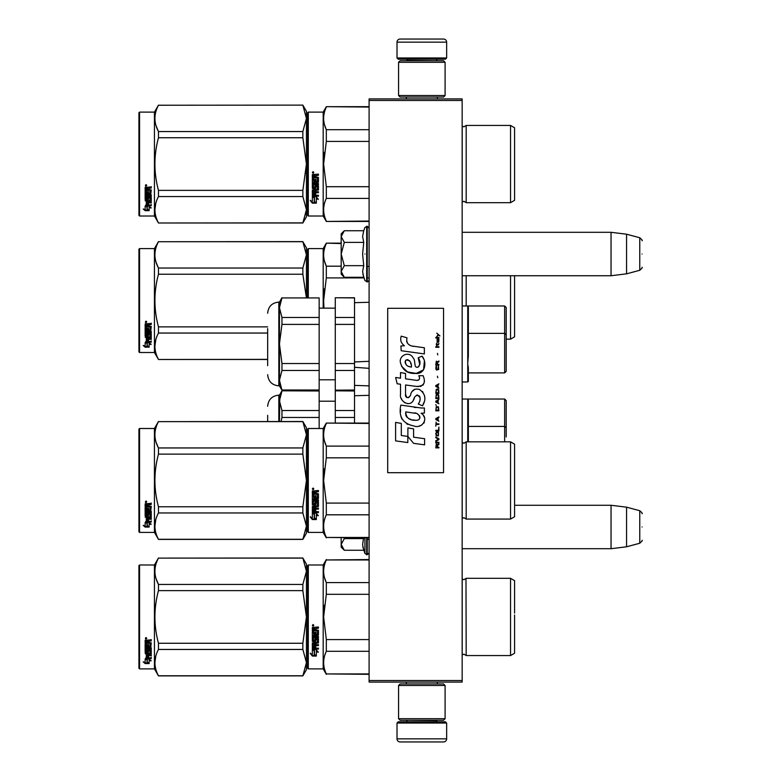 <?xml version="1.0" encoding="UTF-8"?>
<svg xmlns="http://www.w3.org/2000/svg" width="781" height="781" viewBox="0 0 781 781"><rect width="100%" height="100%" fill="white"/><g stroke="black" fill="none" stroke-linecap="round" stroke-linejoin="round"><path stroke-width="1.17" d="M462.157 98.914L462.157 100.466L369.101 100.466L369.101 98.914L462.157 98.914M462.157 680.534L369.101 680.534L369.101 682.086L462.157 682.086L462.157 100.466M369.101 680.534L369.101 100.466M462.157 275.732L611.045 275.732L611.045 232.299L462.157 232.299M626.557 234.202L639.766 237.746L639.766 270.285L626.557 273.828L626.557 234.202L611.045 232.299M642.07 254.01C642.07 236.897 642.07 236.897 642.07 254.01C642.07 271.134 642.07 271.134 642.07 254.01M462.157 548.701L611.045 548.701L611.045 505.268L514.581 505.268M626.557 507.172L639.766 510.715L639.766 543.254L626.557 546.798L626.557 507.172L611.045 505.268M642.07 526.99C642.07 509.866 642.07 509.866 642.07 526.99C642.07 544.103 642.07 544.103 642.07 526.99M343.835 276.835L341.18 274.18L341.18 271.476L344.294 277.294L363.741 277.294L362.609 271.603L363.741 265.657L362.609 254.01L363.741 242.374L362.609 236.428L363.741 230.737L344.294 230.737L341.18 236.555L341.18 271.476L344.304 265.657L341.18 254.01L344.304 242.374L363.741 242.374M364.932 254.01C364.932 288.248 364.932 288.248 364.932 254.01C364.932 219.783 364.932 219.783 364.932 254.01M362.833 273.985L364.932 280.555L367.236 281.775C366.894 282.673 370.018 279.744 369.101 279.92M344.304 242.374L341.18 236.555L341.18 233.851L343.835 231.196M363.741 265.657L344.304 265.657M343.835 549.804L341.18 547.149L341.18 544.445L344.294 550.263L363.741 550.263L362.609 544.572L363.604 537.845M364.932 537.845L364.932 553.524L367.236 554.744L369.101 552.889M362.833 546.954L364.932 553.524M341.18 537.845L341.18 544.445L344.304 538.626L343.904 537.845M363.741 538.626L344.304 538.626M397.012 723.03L398.251 721.79L445.404 721.79L446.644 723.03L397.012 723.03L397.012 738.846A3.104 3.104 42.8 0 0 400.116 741.95L410.972 741.95M406.354 682.086L406.354 683.941M437.311 682.086L437.311 683.941M436.559 720.238L436.559 720.551A1.24 1.24 -42.2 0 0 437.809 721.79M407.096 720.238L436.559 720.551M405.856 721.79A1.24 1.24 42.2 0 0 407.096 720.551M446.644 723.03L446.644 738.846L397.012 738.846M432.684 741.95L443.54 741.95A3.104 3.104 -42.8 0 0 446.644 738.846M443.54 741.95L400.116 741.95M446.644 57.97L445.404 59.21L398.251 59.21L397.012 57.97L446.644 57.97L446.644 42.154A3.104 3.104 -137.2 0 0 443.54 39.05L432.684 39.05M437.311 98.914L437.311 97.059M406.354 98.914L406.354 97.059M407.096 60.762L407.096 60.449A1.24 1.24 137.8 0 0 405.856 59.21M436.559 60.762L407.096 60.449M437.809 59.21A1.24 1.24 -137.8 0 0 436.559 60.449M397.012 57.97L397.012 42.154L446.644 42.154M410.972 39.05L400.116 39.05A3.104 3.104 137.2 0 0 397.012 42.154M400.116 39.05L443.54 39.05M445.092 685.493L443.54 683.941L400.116 683.941L398.564 685.493L445.092 685.493L445.092 718.686L443.54 720.238L400.116 720.238L398.564 718.686L445.092 718.686M406.169 718.686L437.497 718.686M398.564 718.686L398.564 685.493M398.564 95.507L400.116 97.059L443.54 97.059L445.092 95.507L398.564 95.507L398.564 62.314L400.116 60.762L443.54 60.762L445.092 62.314L398.564 62.314M437.497 62.314L406.169 62.314M445.092 62.314L445.092 95.507M307.675 565.6L307.675 616.941L307.675 565.6L308.3 564.985L308.3 668.897L307.675 668.282L307.675 621.793M307.675 621.871L307.675 663.469L307.675 621.871M307.675 612.031L307.675 570.413L307.675 612.031M354.515 395.733L369.101 395.332L354.515 395.733M506.205 436.95L506.205 427.803L506.205 436.95M468.356 400.321L468.356 441.841L468.356 400.321L467.741 399.032L467.741 441.841M506.205 400.585L506.205 427.803L506.205 400.585L504.653 399.032L504.653 426.426L506.205 427.803M468.356 426.426L504.653 426.426L504.653 441.841M335.283 423.068L335.283 410.542L354.515 410.542L354.515 390.812L335.283 390.812L354.515 390.988M335.283 410.542L335.283 390.988M354.515 423.068L354.515 410.542M335.283 417.474L354.515 417.474M267.658 421.515L267.658 415.316M281.043 421.515L281.961 417.474L319.156 417.474L319.156 390.812L281.961 390.812L319.156 390.988M306.435 456.592L307.675 456.592M319.156 428.496L319.156 417.474M306.435 463.514L307.675 463.514M306.435 483.078L307.675 483.078M281.961 390.988L279.452 400.76L281.961 410.542L319.156 410.542M279.452 421.515L279.783 397.324M279.452 400.76L279.452 395.157L281.961 390.812M281.961 417.474L281.961 410.542M514.581 304.375L514.581 298.606M307.675 249.207L307.675 297.756L307.675 249.207L308.3 248.583L323.188 248.583L326.321 243.155L341.18 243.155M341.18 243.555L326.321 243.155M307.675 297.756L307.675 254.01L307.675 297.756M308.3 297.756L308.3 248.583M323.188 308.144L323.188 248.583M324.379 288.794L323.637 300.548L326.292 278.036M323.949 308.144L323.637 300.548M363.966 277.909L326.321 277.909L326.321 266.194C322.768 258.648 322.768 251.101 326.321 243.555M324.535 261.332L326.321 266.194L341.18 266.194M369.101 277.909L367.236 277.909M466.189 275.732L466.189 305.976M510.549 275.732L510.549 339.159L506.205 339.159M514.581 296.712L514.581 336.836L510.549 339.159M514.581 300.548L514.581 275.732M267.658 359.485L158.475 359.485L154.443 352.504L139.555 352.504L138.93 351.88L138.93 249.207L139.555 248.583L139.555 352.504M302.852 241.719L306.435 247.811L306.435 254.879L302.852 241.719L158.475 241.719C153.74 250.486 153.74 259.263 158.475 268.039L158.475 274.219L302.852 274.219L302.852 268.039L158.475 268.039M156.102 262.377L158.406 267.912M155.77 339.833L154.892 346.208M306.396 297.756L302.852 274.219M302.852 268.039L306.435 254.879L306.435 297.756M267.658 326.868L158.475 326.868C153.74 309.315 153.74 291.772 158.475 274.219M302.852 241.602L158.475 241.719M158.475 241.602L154.443 248.583L154.443 352.504M267.658 359.367L158.475 359.485M158.475 359.367C153.74 350.601 153.74 341.824 158.475 333.048L158.475 326.868M267.658 333.048L158.475 333.048M154.443 248.583L139.555 248.583M146.633 342.586L147.248 342.791L147.248 346.53L149.142 346.618L147.033 346.042L147.033 343.376L147.033 346.598L149.142 347.174L145.168 347.174L145.168 346.618L147.111 346.618M147.248 345.983L149.142 346.5M147.248 343.298L145.139 342.586L149.073 342.586L151.055 344.548L149.142 343.933L149.142 343.415L151.055 344.021M149.142 343.933L149.142 347.057M145.139 323.89L145.139 326.839L149.913 326.839L145.139 326.526L145.139 323.89L151.25 323.432L151.25 324.515L148.575 324.955L149.064 324.222L151.25 324.222L151.25 323.158M148.575 324.955L148.575 326.009L151.25 326.438L150.772 330.959L151.25 326.438M150.772 330.959L146.281 330.959L146.281 331.886L151.25 331.886L151.25 332.804L146.281 332.804L151.25 332.423L151.25 331.515M146.281 332.804L146.281 335.352L147.433 335.352L147.433 333.751L147.433 334.932M147.433 333.751L151.25 333.751L151.25 336.845L148.575 337.177M151.25 333.751L151.25 337.285L148.575 337.626L148.575 338.671L151.25 338.671L151.25 339.442L146.281 338.974L146.281 341.336L147.433 341.453L147.433 339.745L147.433 340.965M151.25 338.212L151.25 338.974L146.281 338.974M147.433 339.442L148.575 339.442M147.433 339.745L148.575 339.745L148.575 340.965M148.575 339.745L148.575 341.453L151.25 341.453L151.25 342.156L145.617 342.156L145.617 341.658L151.25 341.658L151.25 340.965M145.617 342.156L145.617 341.658M150.098 334.024L148.575 334.024M145.617 336.347L145.139 327.669L145.139 335.996L148.097 336.347L148.575 334.424L150.098 334.424L149.913 336.943L145.139 337.285M145.139 327.669L146.281 327.669L146.281 329.445M146.281 327.669L146.281 329.797L147.433 329.953L147.433 328.157L147.433 329.602M147.433 328.157L148.575 328.157L148.575 329.602M148.575 328.157L148.575 329.953L150.098 329.797L149.913 326.839M146.281 337.753L146.281 338.544L147.433 338.671L147.433 337.177L146.281 337.304L146.281 338.095M147.433 324.515L146.281 324.398L146.281 326.009L147.433 326.009L147.433 324.222L146.281 324.398M146.281 337.304L147.433 337.177M145.617 335.928L148.575 335.576M150.772 330.597L146.281 330.597L146.281 331.515M145.91 322.69L145.91 321.186L146.691 321.938L145.91 322.69L146.457 321.342M145.168 347.174L143.187 345.475L145.139 346.051L145.139 342.732L147.033 343.376M145.139 342.732L145.139 345.514M144.124 345.758L145.168 346.618M145.549 321.587L145.764 322.104L145.549 321.587M146.457 322.25L145.364 322.25L146.457 321.401M307.675 112.718L307.675 164.059L307.675 112.718L308.3 112.103L308.3 216.015L307.675 215.4L307.675 168.911M307.675 168.989L307.675 210.587L307.675 168.989M307.675 159.187L307.675 117.531L307.675 159.187M302.852 105.23L306.435 118.39L306.435 111.322L302.852 105.123L158.475 105.23C153.74 114.006 153.74 122.783 158.475 131.55L158.475 137.739L302.852 137.739L302.852 131.55L158.475 131.55M514.581 620.778L514.581 615.008M369.101 559.957L326.321 559.957L369.101 559.557M307.675 616.941L307.675 668.282L307.675 616.941M307.675 614.325L307.675 570.413L307.675 614.325M308.3 668.897L323.188 668.897L323.188 564.985L326.321 559.557M314.44 650.602L312.332 649.655L316.266 649.655L318.248 652.291L316.334 651.452L316.334 655.874L314.44 655.103L314.44 650.202L312.332 649.265M316.334 655.415L314.44 654.654M316.334 651.042L318.248 651.871M312.361 656.05L316.334 656.05L314.226 655.191L314.226 650.7L312.332 649.851L312.332 654.41L310.379 653.59L312.361 656.05L310.379 653.16M315.173 655.581L312.361 655.581M315.778 628.656L315.778 629.818L318.443 630.296L318.443 634.963L313.484 635.412L313.484 636.495L318.443 636.495L318.443 637.56L313.484 637.56L313.484 640.576L314.626 640.576L315.104 638.233L318.443 638.673L318.443 642.919L315.778 643.339L315.778 644.637L318.443 644.637L318.443 645.604L313.484 645.604L313.484 648.015L314.626 648.171L314.626 645.985L315.778 645.985L315.778 648.171L318.443 648.171L318.443 649.089L312.332 648.708L312.332 642.919L317.291 642.343L317.106 639.307L315.778 639.473L315.29 641.787L312.332 641.357L312.332 631.673L313.484 631.673L313.669 634.26L314.626 634.26L314.626 632.22L315.778 632.22L315.778 634.26L317.291 634.084L317.106 630.745L312.332 630.745L312.332 627.475L318.443 626.977L318.443 628.158L315.778 628.656L316.256 628.031L318.443 628.031M317.965 635.412L313.484 635.412M318.443 637.316L313.484 637.56M318.443 642.607L315.778 643.339M318.443 645.252L313.484 645.604M312.81 649.089L312.332 648.328M317.291 639.473L315.778 639.473M315.778 641.064L312.332 641.064M317.291 630.765L312.332 630.579M313.484 643.495L313.484 644.471L314.626 644.637L314.626 643.339L313.484 643.183L313.484 644.149M314.626 643.339L313.484 643.183M313.484 628.354L313.484 629.818L314.626 629.818L314.626 628.158L313.484 628.354M314.626 628.158L313.484 628.217M318.443 648.708L312.81 648.708M313.103 626.167L312.332 625.356L313.103 624.536L313.103 626.167L312.332 625.308M324.379 605.187L323.637 616.941L326.292 594.429M369.101 673.925L326.321 673.925L369.101 674.325M369.101 639.58L326.321 639.58L326.321 651.295L369.101 651.295M326.321 673.925C322.768 666.378 322.768 658.832 326.321 651.295M326.321 639.58L323.637 616.941M369.101 594.302L326.321 594.302L326.321 582.587C322.768 575.05 322.768 567.504 326.321 559.957M324.535 577.725L326.321 582.587L369.101 582.587M465.984 578.662L466.189 655.562L463.953 654.166L462.157 654.937M514.581 613.105L514.581 580.654L510.549 578.321L510.549 655.562L466.189 655.562L463.953 654.166M514.581 616.941L514.581 653.228L510.549 655.562M313.65 624.976L313.65 625.688L312.556 625.688L313.201 624.976M302.852 675.877L306.435 669.678L306.435 662.61L302.852 649.45L302.852 643.261L306.435 616.941L302.852 590.621L302.852 584.432L306.435 571.272L302.852 558.005L306.435 564.204L306.435 662.61L302.852 675.877L158.475 675.877L154.443 668.897L139.555 668.897L138.93 668.282L138.93 565.6L139.555 564.985L139.555 668.897M156.102 578.77L158.406 584.315M155.77 656.225L154.892 662.61M302.852 590.621L158.475 590.621C153.74 608.165 153.74 625.718 158.475 643.261L158.475 649.45C153.74 658.227 153.74 666.994 158.475 675.77L158.475 675.877M302.852 643.261L158.475 643.261M302.852 584.432L158.475 584.432L158.475 590.621M302.852 558.112L158.475 558.112C153.74 566.889 153.74 575.665 158.475 584.432M302.852 558.005L158.475 558.112M158.475 558.005L154.443 564.985L154.443 668.897M302.852 649.45L158.475 649.45M302.852 675.77L158.475 675.77M154.443 564.985L139.555 564.985M146.633 658.988L147.248 659.193L147.248 662.932L149.142 663.01L147.033 662.444L147.033 659.769L147.033 662.991L149.142 663.567L145.168 663.567L145.168 663.01L147.111 663.01M147.248 662.386L149.142 662.903M147.248 659.701L145.139 658.988L149.073 658.988L151.055 660.941L149.142 660.326L149.142 659.808L151.055 660.414M149.142 660.326L149.142 663.45M145.139 640.283L145.139 643.241L149.913 643.241L145.139 642.929L145.139 640.283L151.25 639.834L151.25 640.908L148.575 641.357L149.064 640.625L151.25 640.625L151.25 639.561M148.575 641.357L148.575 642.402L151.25 642.841L150.772 647.351L151.25 642.841M150.772 647.351L146.281 647.351L146.281 648.289L151.25 648.289L151.25 649.206L146.281 649.206L151.25 648.816L151.25 647.918M146.281 649.206L146.281 651.745L147.433 651.745L147.433 650.143L147.433 651.334M147.433 650.143L151.25 650.143L151.25 653.238L148.575 653.58M151.25 650.143L151.25 653.677L148.575 654.019L148.575 655.074L151.25 655.074L151.25 655.845L146.281 655.376L146.281 657.739L147.433 657.856L147.433 656.147L147.433 657.368M151.25 654.615L151.25 655.376L146.281 655.376M147.433 655.845L148.575 655.845M147.433 656.147L148.575 656.147L148.575 657.368M148.575 656.147L148.575 657.856L151.25 657.856L151.25 658.559L145.617 658.559L145.617 658.061L151.25 658.061L151.25 657.368M145.617 658.559L145.617 658.061M150.098 650.417L148.575 650.417M145.617 652.75L145.139 644.061L145.139 652.399L148.097 652.75L148.575 650.827L150.098 650.827L149.913 653.336L145.139 653.677M145.139 644.061L146.281 644.061L146.281 645.848M146.281 644.061L146.281 646.199L147.433 646.356L147.433 644.55L147.433 646.004M147.433 644.55L148.575 644.55L148.575 646.004M148.575 644.55L148.575 646.356L150.098 646.199L149.913 643.241M146.281 654.146L146.281 654.947L147.433 655.074L147.433 653.58L146.281 653.707L146.281 654.488M147.433 640.908L146.281 640.791L146.281 642.402L147.433 642.402L147.433 640.625L146.281 640.791M146.281 653.707L147.433 653.58M145.617 652.32L148.575 651.979M150.772 646.99L146.281 646.99L146.281 647.918M145.91 639.092L145.91 637.579L146.691 638.341L145.91 639.092L146.457 637.735M145.168 663.567L143.187 661.878L145.139 662.454L145.139 659.135L147.033 659.769M145.139 659.135L145.139 661.907M144.124 662.161L145.168 663.01M145.549 637.979L145.764 638.497L145.549 637.979M146.457 638.643L145.364 638.643L146.457 637.794M514.581 484.288L514.581 478.519M307.675 429.12L307.675 480.452L307.675 429.12L308.3 428.496L323.188 428.496L326.321 423.068L369.101 423.068M369.101 423.468L326.321 423.068M307.675 489.375L307.675 531.793L308.3 532.417L308.3 428.496M307.675 480.452L307.675 531.793L307.675 480.452M307.675 485.382L307.675 526.99L307.675 485.382M307.675 477.835L307.675 433.924L307.675 477.835M308.3 532.417L323.188 532.417L323.188 428.496M314.44 514.113L312.332 513.166L316.266 513.166L318.248 515.802L316.334 514.962L316.334 519.394L314.44 518.623L314.44 513.713L312.332 512.775M316.334 518.926L314.44 518.164M316.334 514.552L318.248 515.382M312.361 519.57L316.334 519.57L314.226 518.711L314.226 514.21L312.332 513.361L312.332 517.93L310.379 517.11L312.361 519.57L310.379 516.671M315.173 519.101L312.361 519.101M315.778 492.167L315.778 493.328L318.443 493.807L318.443 498.473L313.484 498.932L313.484 500.006L318.443 500.006L318.443 501.08L313.484 501.08L313.484 504.087L314.626 504.087L315.104 501.744L318.443 502.183L318.443 506.439L315.778 506.849L315.778 508.148L318.443 508.148L318.443 509.114L313.484 509.114L313.484 511.535L314.626 511.682L314.626 509.505L315.778 509.505L315.778 511.682L318.443 511.682L318.443 512.6L312.332 512.219L312.332 506.439L317.291 505.854L317.106 502.818L315.778 502.993L315.29 505.297L312.332 504.877L312.332 495.183L313.484 495.183L313.669 497.78L314.626 497.78L314.626 495.73L315.778 495.73L315.778 497.78L317.291 497.595L317.106 494.256L312.332 494.256L312.332 490.995L318.443 490.497L318.443 491.679L315.778 492.167L316.256 491.542L318.443 491.542M317.965 498.932L313.484 498.932M318.443 500.836L313.484 501.08M318.443 506.127L315.778 506.849M318.443 508.773L313.484 509.114M312.81 512.6L312.332 511.838M317.291 502.993L315.778 502.993M315.778 504.585L312.332 504.585M317.291 494.275L312.332 494.1M313.484 507.006L313.484 507.992L314.626 508.148L314.626 506.849L313.484 506.693L313.484 507.66M314.626 506.849L313.484 506.693M313.484 491.864L313.484 493.328L314.626 493.328L314.626 491.679L313.484 491.864M314.626 491.679L313.484 491.727M318.443 512.219L312.81 512.219M313.103 489.687L312.332 488.867L313.103 488.047L313.103 489.687L312.332 488.818M324.379 468.707L323.637 480.452L326.292 457.949M369.101 537.445L326.321 537.445L369.101 537.845M369.101 503.091L326.321 503.091L326.321 514.806L369.101 514.806M326.321 537.445C322.768 529.899 322.768 522.352 326.321 514.806M326.321 503.091L323.637 480.452M369.101 457.822L326.321 457.822L326.321 446.107C322.768 438.561 322.768 431.014 326.321 423.468M324.535 441.245L326.321 446.107L369.101 446.107M466.189 519.072L510.549 519.072L510.549 441.841L466.189 441.841L466.189 519.072L463.953 517.676L462.157 518.457M514.581 476.625L514.581 516.749L510.549 519.072M514.581 480.452L514.581 444.164L510.549 441.841M313.65 488.496L313.65 489.209L312.556 489.209L313.201 488.496M302.852 539.398L306.435 533.189L306.435 526.121L302.852 512.961L302.852 506.781L306.435 480.452L302.852 454.132L302.852 447.952L306.435 434.792L302.852 421.515L306.435 427.724L306.435 526.121L302.852 539.398L158.475 539.398L154.443 532.417L139.555 532.417L138.93 531.793L138.93 429.12L139.555 428.496L139.555 532.417M156.102 442.29L158.406 447.825M155.77 519.746L154.892 526.121M302.852 454.132L158.475 454.132C153.74 471.685 153.74 489.228 158.475 506.781L158.475 512.961C153.74 521.737 153.74 530.514 158.475 539.28L158.475 539.398M302.852 506.781L158.475 506.781M302.852 447.952L158.475 447.952L158.475 454.132M302.852 421.633L158.475 421.633C153.74 430.399 153.74 439.176 158.475 447.952M302.852 421.515L158.475 421.633M158.475 421.515L154.443 428.496L154.443 532.417M302.852 512.961L158.475 512.961M302.852 539.28L158.475 539.28M154.443 428.496L139.555 428.496M146.633 522.499L147.248 522.704L147.248 526.443L149.142 526.531L147.033 525.955L147.033 523.29L147.033 526.511L149.142 527.087L145.168 527.087L145.168 526.531L147.111 526.531M147.248 525.896L149.142 526.414M147.248 523.211L145.139 522.499L149.073 522.499L151.055 524.461L149.142 523.846L149.142 523.329L151.055 523.934M149.142 523.846L149.142 526.97M145.139 503.804L145.139 506.752L149.913 506.752L145.139 506.439L145.139 503.804L151.25 503.345L151.25 504.428L148.575 504.868L149.064 504.135L151.25 504.135L151.25 503.071M148.575 504.868L148.575 505.922L151.25 506.352L150.772 510.872L151.25 506.352M150.772 510.872L146.281 510.872L146.281 511.799L151.25 511.799L151.25 512.717L146.281 512.717L151.25 512.336L151.25 511.428M146.281 512.717L146.281 515.265L147.433 515.265L147.433 513.664L147.433 514.845M147.433 513.664L151.25 513.664L151.25 516.758L148.575 517.09M151.25 513.664L151.25 517.198L148.575 517.53L148.575 518.584L151.25 518.584L151.25 519.355L146.281 518.887L146.281 521.249L147.433 521.366L147.433 519.658L147.433 520.878M151.25 518.125L151.25 518.887L146.281 518.887M147.433 519.355L148.575 519.355M147.433 519.658L148.575 519.658L148.575 520.878M148.575 519.658L148.575 521.366L151.25 521.366L151.25 522.069L145.617 522.069L145.617 521.571L151.25 521.571L151.25 520.878M145.617 522.069L145.617 521.571M150.098 513.937L148.575 513.937M145.617 516.261L145.139 507.582L145.139 515.909L148.097 516.261L148.575 514.337L150.098 514.337L149.913 516.856L145.139 517.198M145.139 507.582L146.281 507.582L146.281 509.358M146.281 507.582L146.281 509.71L147.433 509.866L147.433 508.07L147.433 509.515M147.433 508.07L148.575 508.07L148.575 509.515M148.575 508.07L148.575 509.866L150.098 509.71L149.913 506.752M146.281 517.666L146.281 518.457L147.433 518.584L147.433 517.09L146.281 517.217L146.281 517.998M147.433 504.428L146.281 504.311L146.281 505.922L147.433 505.922L147.433 504.135L146.281 504.311M146.281 517.217L147.433 517.09M145.617 515.831L148.575 515.489M150.772 510.51L146.281 510.51L146.281 511.428M145.91 502.603L145.91 501.09L146.691 501.851L145.91 502.603L146.457 501.256M145.168 527.087L143.187 525.388L145.139 525.964L145.139 522.645L147.033 523.29M145.139 522.645L145.139 525.428M144.124 525.672L145.168 526.531M145.549 501.5L145.764 502.017L145.549 501.5M146.457 502.163L145.364 502.163L146.457 501.314M354.515 302.677L369.101 302.276L354.515 302.677M506.205 307.519L506.205 371.346L506.205 307.519L504.653 305.976L504.653 372.898L468.356 372.898L468.356 381.353L467.741 362.97L468.356 356.234L468.356 307.265L468.356 356.234M468.356 368.417C468.356 385.502 468.356 385.502 468.356 368.417L468.356 372.898M506.205 334.746L504.653 333.37L468.356 333.37L468.356 307.265L467.741 305.976L467.741 381.968L468.356 381.353M468.151 365.899L468.356 368.339M506.205 362.579L506.205 371.346L506.205 362.579M369.101 361.3L354.515 361.954M335.283 363.526L335.283 324.408L354.515 324.408L354.515 370.458L335.283 370.458L335.283 363.526L354.515 363.526L354.515 367.285L369.101 368.339M335.283 324.408L335.283 317.486L354.515 317.486L354.515 297.756L335.283 297.756L354.515 297.922M335.283 317.486L335.283 297.922M354.515 390.012L335.283 390.188L354.515 390.012L354.515 370.458M335.283 370.458L335.283 390.012M354.515 324.408L354.515 317.486M267.658 354.828L267.658 350.161M267.658 365.684L267.658 328.616M279.452 385.843L279.452 380.24L281.961 370.458L281.961 363.526L319.156 363.526L319.156 324.408L281.961 324.408L279.452 343.972L279.452 380.24L281.961 390.188L279.452 385.843L278.827 385.843L278.827 302.091C272.052 302.755 268.322 306.474 267.658 313.259M279.783 304.268L279.452 307.704L281.961 317.486L319.156 317.486L319.156 297.922L281.961 297.922L279.452 307.704L279.452 343.972L281.961 363.526M281.961 370.458L319.156 370.458L319.156 390.188L281.961 390.188M319.156 363.526L319.156 370.458M281.961 390.012L319.156 390.012M279.452 380.24L279.783 376.793M319.156 297.922L281.961 297.922M279.452 307.704L279.452 302.091L281.961 297.756M281.961 324.408L281.961 317.486M319.156 324.408L319.156 317.486M514.581 167.895L514.581 162.126M369.101 107.075L326.321 106.675L369.101 106.675L326.321 106.675L323.188 112.103L323.188 216.015L326.321 221.443L369.101 221.443M307.675 164.059L307.675 215.4L307.675 164.059M307.675 161.433L307.675 117.531L307.675 161.433M314.44 197.72L312.332 196.763L316.266 196.763L318.248 199.409L316.334 198.569L316.334 202.992L314.44 202.22L314.44 197.32L312.332 196.373M316.334 202.523L314.44 201.771M316.334 198.159L318.248 198.989M312.361 203.167L316.334 203.167L314.226 202.308L314.226 197.818L312.332 196.968L312.332 201.527L310.379 200.707L312.361 203.167L310.379 200.268M315.173 202.699L312.361 202.699M315.778 175.774L315.778 176.936L318.443 177.414L318.443 182.08L313.484 182.529L313.484 183.613L318.443 183.613L318.443 184.677L313.484 184.677L313.484 187.694L314.626 187.694L315.104 185.351L318.443 185.79L318.443 190.037L315.778 190.457L315.778 191.755L318.443 191.755L318.443 192.712L313.484 192.712L313.484 195.133L314.626 195.289L314.626 193.102L315.778 193.102L315.778 195.289L318.443 195.289L318.443 196.207L312.332 195.826L312.332 190.037L317.291 189.461L317.106 186.425L315.778 186.591L315.29 188.904L312.332 188.475L312.332 178.781L313.484 178.781L313.669 181.377L314.626 181.377L314.626 179.337L315.778 179.337L315.778 181.377L317.291 181.202L317.106 177.863L312.332 177.863L312.332 174.593L318.443 174.095L318.443 175.276L315.778 175.774L316.256 175.139L318.443 175.139M317.965 182.529L313.484 182.529M318.443 184.433L313.484 184.677M318.443 189.724L315.778 190.457M318.443 192.37L313.484 192.712M312.81 196.207L312.332 195.445M317.291 186.591L315.778 186.591M315.778 188.182L312.332 188.182M317.291 177.883L312.332 177.697M313.484 190.613L313.484 191.589L314.626 191.755L314.626 190.457L313.484 190.291L313.484 191.267M314.626 190.457L313.484 190.291M313.484 175.471L313.484 176.936L314.626 176.936L314.626 175.276L313.484 175.471M314.626 175.276L313.484 175.334M318.443 195.816L312.81 195.816M313.103 173.284L312.332 172.474L313.103 171.654L313.103 173.284L312.332 172.425M324.379 152.305L323.637 164.059L326.292 141.546M369.101 221.043L326.321 221.443M369.101 186.698L326.321 186.698L326.321 198.413L369.101 198.413M326.321 221.043C322.768 213.496 322.768 205.95 326.321 198.413M326.321 186.698L323.637 164.059M369.101 141.42L326.321 141.42L326.321 129.705C322.768 122.168 322.768 114.622 326.321 107.075M324.535 124.843L326.321 129.705L369.101 129.705M466.189 202.679L510.549 202.679L510.549 125.438L466.189 125.438L466.189 202.679L463.953 201.283L462.157 202.054M514.581 160.222L514.581 200.346L510.549 202.679M514.581 164.059L514.581 127.772L510.549 125.438L466.189 125.438L463.963 126.834L462.157 126.063M313.65 172.093L313.65 172.806L312.556 172.806L313.201 172.093M302.852 131.55L306.435 118.39L306.435 209.728L302.852 222.995L158.475 222.995L154.443 216.015L139.555 216.015L138.93 215.4L138.93 112.718L139.555 112.103L139.555 216.015M306.435 111.322L302.852 105.123L158.475 105.23M156.102 125.887L158.406 131.433M155.77 203.343L154.892 209.728M302.852 137.739L306.435 164.059L302.852 190.379L302.852 196.568L306.435 209.728L306.435 216.796L302.852 222.995M302.852 190.379L158.475 190.379C153.74 172.835 153.74 155.282 158.475 137.739M158.475 105.123L154.443 112.103L154.443 216.015M302.852 222.888L158.475 222.995M158.475 222.888C153.74 214.111 153.74 205.335 158.475 196.568L158.475 190.379M302.852 196.568L158.475 196.568M154.443 112.103L139.555 112.103M146.633 206.106L147.248 206.301L147.248 210.05L149.142 210.128L147.033 209.562L147.033 206.887L147.033 210.109L149.142 210.685L145.168 210.685L145.168 210.128L147.111 210.128M147.248 209.493L149.142 210.011M147.248 206.819L145.139 206.106L149.073 206.106L151.055 208.058L149.142 207.443L149.142 206.926L151.055 207.531M149.142 207.443L149.142 210.567M145.139 187.401L145.139 190.359L149.913 190.359L145.139 190.047L145.139 187.401L151.25 186.952L151.25 188.026L148.575 188.475L149.064 187.743L151.25 187.743L151.25 186.679M148.575 188.475L148.575 189.519L151.25 189.959L150.772 194.469L151.25 189.959M150.772 194.469L146.281 194.469L146.281 195.406L151.25 195.406L151.25 196.324L146.281 196.324L151.25 195.933L151.25 195.035M146.281 196.324L146.281 198.862L147.433 198.862L147.433 197.261L147.433 198.442M147.433 197.261L151.25 197.261L151.25 200.356L148.575 200.697M151.25 197.261L151.25 200.795L148.575 201.137L148.575 202.181L151.25 202.181L151.25 202.953L146.281 202.494L146.281 204.856L147.433 204.973L147.433 203.265L147.433 204.485M151.25 201.732L151.25 202.494L146.281 202.494M147.433 202.953L148.575 202.953M147.433 203.265L148.575 203.265L148.575 204.485M148.575 203.265L148.575 204.973L151.25 204.973L151.25 205.676L145.617 205.676L145.617 205.178L151.25 205.178L151.25 204.485M145.617 205.676L145.617 205.178M150.098 197.534L148.575 197.534M145.617 199.868L145.139 191.179L145.139 199.516L148.097 199.868L148.575 197.944L150.098 197.944L149.913 200.453L145.139 200.795M145.139 191.179L146.281 191.179L146.281 192.966M146.281 191.179L146.281 193.307L147.433 193.463L147.433 191.667L147.433 193.112M147.433 191.667L148.575 191.667L148.575 193.112M148.575 191.667L148.575 193.463L150.098 193.307L149.913 190.359M146.281 201.264L146.281 202.054L147.433 202.181L147.433 200.697L146.281 200.824L146.281 201.605M147.433 188.026L146.281 187.909L146.281 189.519L147.433 189.519L147.433 187.743L146.281 187.909M146.281 200.824L147.433 200.697M145.617 199.438L148.575 199.096M150.772 194.108L146.281 194.108L146.281 195.035M145.91 186.21L145.91 184.697L146.691 185.458L145.91 186.21L146.457 184.853M145.168 210.685L143.187 208.996L145.139 209.572L145.139 206.252L147.033 206.887M145.139 206.252L145.139 209.025M144.124 209.269L145.168 210.128M145.549 185.097L145.764 185.614L145.549 185.097M146.457 185.761L145.364 185.761L146.457 184.912M439.947 335.928L436.774 333.116L438.161 334.737L436.774 336.582L438.629 335.069L439.947 335.928M438.893 447.884L438.893 447.24L437.506 447.24L437.506 445.395L438.893 444.526L438.893 443.764L437.37 444.74L436.315 443.989L435.788 447.884L438.893 447.884M435.788 442.905L438.893 442.905L438.893 442.251L435.788 442.251L435.788 442.905M435.788 441.382L438.893 439.644L438.893 438.785L435.788 437.048L435.788 437.702L438.492 439.215L435.788 440.738L435.788 441.382M435.788 433.582L436.247 435.857L438.424 435.857L438.424 432.166L436.511 431.952L435.788 433.582M435.788 430.331L435.788 430.975L438.893 430.975L438.893 427.08L438.492 430.331L435.788 430.331M438.893 417.542L438.893 416.888L435.788 418.626L435.788 419.495L438.893 421.223L438.102 420.139L438.102 417.972L438.893 417.542M438.424 406.813L436.247 406.813L435.788 410.826L438.893 410.826L438.424 406.813M436.247 405.622L435.788 404.646L436.247 405.622M435.788 402.039L438.893 403.777L438.102 402.693L438.102 400.526L438.893 399.442L435.788 401.17L435.788 402.039M438.688 395.001L437.838 394.239L436.247 394.561L435.788 398.574L438.893 398.574L438.688 395.001M438.688 389.797L437.838 389.036L436.247 389.358L435.788 393.37L438.893 393.37L438.688 389.797M437.77 377.77L437.438 376.247L437.77 377.77M435.788 347.311L438.893 347.311L438.893 346.657L435.788 346.657L435.788 347.311M438.824 340.047L438.893 338.856L437.106 339.179L437.175 342.322L437.175 339.725L438.102 342.322L438.824 341.678L438.824 340.047M436.12 422.091L435.788 426.211L436.12 424.474L438.893 424.474L438.893 423.829L436.12 423.829L436.12 422.091M438.893 383.832L435.788 385.57L435.788 386.439L438.893 388.167L438.102 387.083L438.102 384.916L438.893 383.832M438.366 344.929L438.893 343.406L438.229 344.382L437.038 344.382L436.774 343.191L436.247 344.382L436.774 345.798L437.038 344.929L438.366 344.929M438.424 366.064L437.838 369.53L436.384 369.208L436.579 365.957L435.983 366.494L435.857 368.983L436.511 370.067L438.688 369.423L438.424 366.064M438.893 364.434L437.506 364.434L437.506 362.589L438.893 361.73L438.893 360.968L437.37 361.945L436.315 361.183L435.788 365.088L438.893 365.088L438.893 364.434M437.77 354.896L437.438 353.383L437.77 354.896M438.893 337.988L438.893 337.451L435.788 337.451L435.788 337.988L438.893 337.988M413.803 346.403C408.317 345.7 406.042 342.839 406.989 337.802L401.219 336.152C399.97 340.067 401.043 343.269 404.46 345.768L400.907 345.963L401.18 350.718L424.366 353.92L424.366 347.779L411.646 345.954M422.013 356.136L418.177 357.825C420.754 361.447 420.598 364.571 417.708 367.226C413.364 368.115 416.009 360.334 413.071 357.796C408.932 350.249 397.539 355.921 400.838 363.878C403.152 370.624 408.082 373.806 415.619 373.425C425.284 374.587 427.236 361.964 422.013 356.136L423.751 359.143M405.554 394.229L405.554 384.974L416.585 386.419C423.819 386.351 425.996 382.768 423.117 375.69L418.811 375.69C420.305 378.609 419.553 380.162 416.566 380.367L405.544 378.824L405.544 373.455L400.516 372.586L400.516 378.17L395.635 377.506L397.148 383.764L400.516 384.223L400.516 394.229C399.179 401.268 410.074 407.936 413.471 400.028C414.604 395.869 416.644 394.571 419.582 396.143C420.608 398.964 420.158 401.571 418.225 403.962L422.482 405.837C426.436 399.296 425.469 393.868 419.582 389.553C415.326 388.245 412.397 389.68 410.796 393.868C410.738 397.91 404.792 399.218 405.554 394.229L406.784 397.549M421.105 407.994L400.809 405.095C398.408 416.663 402.742 423.614 413.803 425.948C422.023 429.345 429.394 418.138 421.105 413.256L424.395 413.071L424.395 407.994L421.105 407.994M407.887 427.9L407.887 436.423L413.588 443.335L424.6 444.848L424.6 438.707L413.588 437.184L413.588 428.886L407.887 427.9M395.606 440.884L407.828 442.554L407.828 436.413L401.307 435.495L401.307 423.4L395.606 422.414L395.606 440.884M443.54 308.3L387.708 308.3L387.708 472.7L443.54 472.7L443.54 308.3M410.289 345.446L409.127 344.724M407.272 342.966L406.628 341.346M400.878 340.946L401.161 341.736M418.177 357.825L419.836 364.805M418.889 366.582L417.65 367.246M401.512 366.24L407.545 371.951L416.263 373.406L423.585 369.803L424.366 361.173M422.482 405.837L424.522 401.151M424.757 397.568L424.483 395.557M422.98 392.199L422.375 391.437M415.033 389.221L412.065 391.525M409.742 396.172L409.039 397.207M408.727 397.47L408.072 397.754M412.944 401.112L414.311 398.535M416.41 395.264L417.171 394.971M417.415 394.942L420.1 397.539M420.139 399.12L419.875 400.653M401.307 398.398L401.893 399.696M404.031 402.215L405.28 402.957M407.301 403.552L408.258 403.64M410.542 403.25L411.899 402.391M418.811 375.69L419.495 377.535M418.47 380.191L417.279 380.396M417.435 386.507L418.421 386.556M420.051 386.478L421.271 386.136M422.648 385.345L423.439 384.555M424.19 382.817L424.444 380.406M416.048 407.565L414.037 407.291M419.221 425.938L421.281 425.372M423.829 423.224L424.337 422.111M424.737 419.846L424.708 418.85M424.532 417.737L423.243 415.141M400.633 409.605L400.419 412.475M400.858 416.312L401.912 419.055M406.647 423.78L407.838 424.405M410.708 366.943L408.844 366.416M406.403 365.059L405.232 362.921M405.193 362.696L405.232 361.154M407.067 359.621L408.18 359.816M409.381 360.549L410.24 361.876M410.66 362.95L411.05 364.336M413.803 413.012C418.967 411.987 422.911 420.608 415.951 420.285C409.371 420.539 405.974 417.747 405.769 411.899L415.375 413.325M417.464 414.096L418.001 414.399M419.358 415.531L419.817 416.517M419.905 417.318L419.846 417.806M419.817 418.352L418.85 419.622M414.955 420.178L412.68 419.856M411.089 419.504L408.609 418.567M406.803 417.191L405.778 415.219M405.642 414.037L405.681 412.719M437.106 447.24L436.12 447.24L436.511 444.526L437.106 447.24M436.188 433.582L436.579 432.606L438.102 432.606L438.297 435.202L436.579 435.427L436.188 433.582M437.838 418.079L437.838 420.032L436.052 419.055L437.838 418.079M436.188 408.219L436.579 407.243L438.102 407.243L438.492 410.171L436.188 410.171L436.188 408.219M437.838 400.633L437.838 402.586L436.052 401.61L437.838 400.633M436.188 395.977L436.579 395.001L438.102 395.001L438.492 397.92L436.188 397.92L436.188 395.977M436.188 390.773L436.579 389.797L438.102 389.797L438.492 392.726L436.188 392.726L436.188 390.773M438.161 339.618L438.366 341.785L437.77 340.809L438.161 339.618M437.838 385.023L437.838 386.976L436.052 385.999L437.838 385.023M437.106 364.434L436.12 364.434L436.511 361.73L437.106 364.434M411.47 367.06C406.706 366.611 404.792 364.297 405.749 360.119C409.674 359.885 411.577 362.189 411.47 367.06M363.741 230.737L364.932 227.476L367.236 226.256L367.236 281.775M366.68 226.256L366.68 281.775M367.236 537.845L367.236 554.744M366.68 537.845L366.68 554.744M278.827 421.515L278.827 395.157C272.052 395.811 268.322 399.54 267.658 406.315M462.206 305.976L462.206 275.732M462.206 654.888L462.206 578.994L463.953 579.717L466.189 578.321L510.549 578.321M462.206 518.408L462.206 442.505L463.953 443.237L466.189 441.841M462.206 202.006L462.206 126.112M367.236 266.419L369.101 266.419M626.557 273.828L611.045 275.732M639.766 237.746C641.933 239.669 642.704 240.665 642.07 240.743M639.766 270.285C641.933 268.361 642.704 267.366 642.07 267.287M367.236 539.398L369.101 539.398M626.557 546.798L611.045 548.701M639.766 510.715C641.933 512.639 642.704 513.634 642.07 513.713M639.766 543.254C641.933 541.331 642.704 540.335 642.07 540.257M367.236 226.256L369.101 228.111M462.157 399.032L504.653 399.032M468.356 438.815L467.741 438.815M468.356 410.894L467.741 410.894M468.356 425.938L467.741 425.938M335.283 401.2L319.156 401.2M307.675 483.244L306.435 483.244M279.452 395.157L278.827 395.157M467.741 339.159L468.356 339.159M308.3 112.103L323.188 112.103L308.3 112.103M308.3 564.985L323.188 564.985M323.188 668.897L326.321 674.325M323.188 532.417L326.321 537.845M506.205 371.346L504.653 372.898M462.157 305.976L504.653 305.976M462.157 381.968L467.741 381.968M468.356 345.758L467.741 345.758M468.356 317.838L467.741 317.838M468.356 332.882L467.741 332.882M354.515 385.384L369.101 385.863M335.283 308.144L319.156 308.144M335.283 379.8L319.156 379.8M278.827 385.843C272.052 385.189 268.322 381.46 267.658 374.685M279.452 302.091L278.827 302.091M308.3 216.015L323.188 216.015"/></g></svg>
